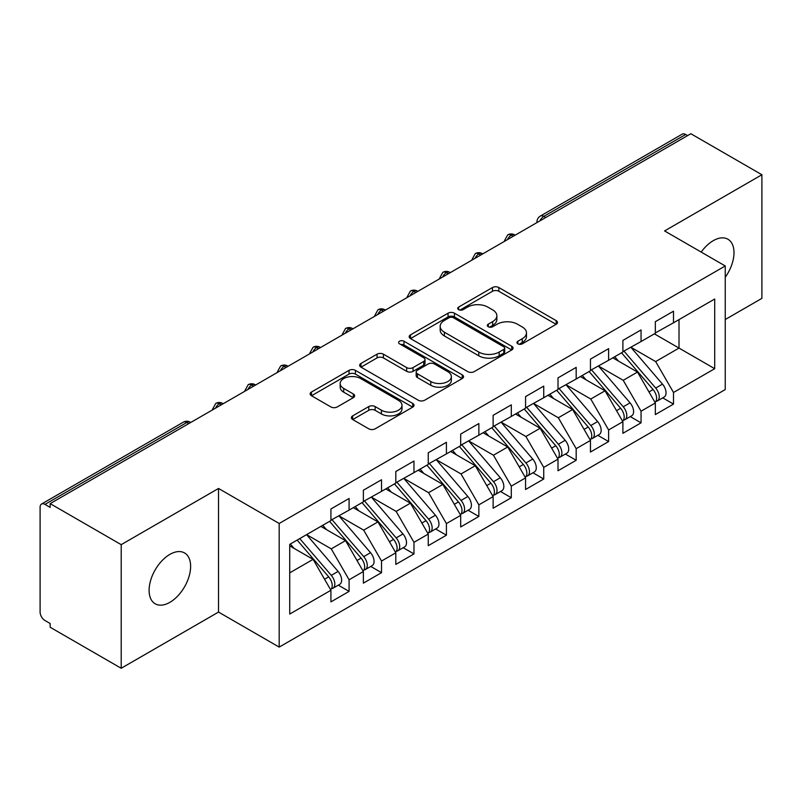 <?xml version="1.0" encoding="UTF-8"?>
<svg xmlns="http://www.w3.org/2000/svg" width="802" height="802" viewBox="0 0 802 802"><rect width="100%" height="100%" fill="white"/><g stroke="black" fill="none" stroke-linecap="round" stroke-linejoin="round"><path stroke-width="1.2" d="M517.881 343.837A3.148 1.825 0 0 0 522.333 343.837L556.167 324.299A4.501 2.596 0 0 0 557.49 322.464A4.501 2.596 0 0 0 556.167 320.63L498.854 287.537A4.501 2.596 0 0 0 492.478 287.537L458.654 307.066A3.148 1.825 0 0 0 457.731 308.359A3.148 1.825 0 0 0 458.654 309.642A3.148 1.825 0 0 0 463.105 309.642L467.486 307.116A14.406 8.321 0 0 1 487.867 307.116L492.639 309.873A14.406 8.321 0 0 1 496.859 315.757A14.406 8.321 0 0 1 492.639 321.632L488.268 324.168A3.148 1.825 0 0 0 487.335 325.452A3.148 1.825 0 0 0 488.268 326.735A3.148 1.825 0 0 0 492.719 326.735L497.1 324.208A14.406 8.321 0 0 1 517.48 324.208L522.252 326.965A14.406 8.321 0 0 1 526.473 332.85A14.406 8.321 0 0 1 522.252 338.735L517.881 341.261A3.148 1.825 0 0 0 516.949 342.544A3.148 1.825 0 0 0 517.881 343.837L517.881 341.261M169.864 602.342A29.363 16.952 120 0 0 189.041 576.468A29.363 16.952 120 0 0 184.54 552.939A29.363 16.952 120 0 0 169.864 554.393A29.363 16.952 120 0 0 150.676 580.267A29.363 16.952 120 0 0 155.177 603.796A29.363 16.952 120 0 0 169.864 602.342M725.239 277.281A29.363 16.952 120 0 0 727.915 239.227A29.363 16.952 120 0 0 713.239 240.68A29.363 16.952 120 0 0 701.199 252.079M352.69 415.857A4.501 2.596 0 0 0 351.376 417.692A4.501 2.596 0 0 0 352.69 419.536L368.77 428.819A4.501 2.596 0 0 0 375.146 428.819L412.719 407.125A4.501 2.596 0 0 0 414.032 405.281A4.501 2.596 0 0 0 412.719 403.446L355.396 370.354A4.501 2.596 0 0 0 349.03 370.354L311.457 392.048A4.501 2.596 0 0 0 310.143 393.882A4.501 2.596 0 0 0 311.457 395.727L330.885 406.935A4.501 2.596 0 0 0 337.251 406.935L353.331 397.652A4.501 2.596 0 0 0 354.654 395.817A4.501 2.596 0 0 0 353.331 393.982L343.697 388.419A12.05 6.957 0 0 1 340.168 383.496A12.05 6.957 0 0 1 347.607 377.07A12.05 6.957 0 0 1 360.73 378.584L398.464 400.368A12.05 6.957 0 0 1 401.992 405.281A12.05 6.957 0 0 1 394.564 411.707A12.05 6.957 0 0 1 381.431 410.203L375.146 406.574A4.501 2.596 0 0 0 368.77 406.574L352.69 415.857L352.69 419.536M725.239 319.527L761.9 298.364L761.9 174.746L690.853 133.733L50.155 503.636L50.155 507.385L44.962 504.388A6.877 3.97 -120 0 0 41.524 504.047A6.877 3.97 -120 0 0 40.1 507.195L40.1 612.076A6.877 3.97 -120 0 0 44.962 620.507L50.155 623.505L50.155 627.254L121.202 668.266L218.525 612.076L279.186 647.104L279.186 523.485L218.525 488.468L121.202 544.648L50.155 503.636M761.9 174.746L664.577 230.936L725.239 265.963L279.186 523.485M467.807 371.637A4.501 2.596 0 0 0 474.172 371.637L511.746 349.953A4.501 2.596 0 0 0 513.069 348.108A4.501 2.596 0 0 0 511.746 346.274L454.433 313.181A4.501 2.596 0 0 0 448.057 313.181L410.484 334.875A4.501 2.596 0 0 0 409.17 336.71A4.501 2.596 0 0 0 410.484 338.554L467.807 371.637M400.759 344.519A3.148 1.825 0 0 1 403.957 344.96L403.957 341.211L462.233 374.855A4.501 2.596 0 0 1 463.556 376.699A4.501 2.596 0 0 1 462.233 378.534L424.659 400.228A4.501 2.596 0 0 1 418.293 400.228L360.97 367.136L360.97 363.456A4.501 2.596 0 0 0 359.657 365.301A4.501 2.596 0 0 0 360.97 367.136M360.97 363.456L377.05 354.173A4.501 2.596 0 0 1 383.426 354.173L406.664 367.597A4.501 2.596 0 0 0 413.04 367.597L423.707 361.441A4.501 2.596 0 0 0 425.02 359.597A4.501 2.596 0 0 0 423.707 357.762L399.506 343.787A3.148 1.825 0 0 1 398.584 342.504A3.148 1.825 0 0 1 400.529 340.82A3.148 1.825 0 0 1 403.957 341.211M279.186 647.104L725.239 389.572L725.239 265.963M654.362 333.853L714.702 368.689L714.702 299.016L673.5 322.805L673.5 311.196L655.334 321.682L655.334 333.291L641.059 341.532L641.059 329.923L622.893 340.409L622.893 352.018L608.618 360.258L608.618 348.649L590.452 359.136L590.452 370.755L576.177 378.995L576.177 367.376L558.012 377.872L558.012 389.481L543.736 397.722L543.736 386.113L525.571 396.599L525.571 408.208L511.295 416.449L511.295 404.84L493.13 415.326L493.13 426.935L478.854 435.185L478.854 423.566L460.689 434.052L460.689 445.671L446.413 453.912L446.413 442.293L428.248 452.789L428.248 464.398L413.972 472.639L413.972 461.03L395.807 471.516L395.807 483.125L381.531 491.365L381.531 479.756L363.366 490.243L363.366 501.862L349.091 510.102L349.091 498.483L330.925 508.969L330.925 520.588L289.733 544.368L289.733 614.051L330.925 590.262L313.091 559.355L289.733 545.871M714.702 368.689L673.5 392.479L655.655 361.572L631.004 347.336M662.713 397.862L673.5 404.088L673.5 392.479M673.5 404.088L655.334 414.584L655.334 402.965L641.059 411.205L623.214 380.308L598.563 366.073M630.282 416.599L641.059 422.824L641.059 411.205M641.059 422.824L622.893 433.311L622.893 421.692L608.618 429.942L590.773 399.035L566.122 384.8M597.841 435.326L608.618 441.551L608.618 429.942M608.618 441.551L590.452 452.037L590.452 440.428L576.177 448.669L558.332 417.762L533.681 403.526M565.4 454.052L576.177 460.278L576.177 448.669M576.177 460.278L558.012 470.764L558.012 459.155L543.736 467.396L525.891 436.488L501.24 422.253M532.959 472.779L543.736 479.005L543.736 467.396M543.736 479.005L525.571 489.501L525.571 477.882L511.295 486.122L493.451 455.225L468.799 440.99M500.518 491.516L511.295 497.741L511.295 486.122M511.295 497.741L493.13 508.227L493.13 496.618L478.854 504.859L461.02 473.952L436.358 459.716M468.077 510.242L478.854 516.468L478.854 504.859M478.854 516.468L460.689 526.954L460.689 515.345L446.413 523.586L428.579 492.679L403.917 478.443M435.636 528.969L446.413 535.195L446.413 523.586M446.413 535.195L428.248 545.681L428.248 534.072L413.972 542.312L396.138 511.405L371.476 497.18M403.195 547.696L413.972 553.921L413.972 542.312M413.972 553.921L395.807 564.418L395.807 552.799L381.531 561.039L363.697 530.142L339.035 515.907M370.755 566.433L381.531 572.658L381.531 561.039M381.531 572.658L363.366 583.144L363.366 571.535L349.091 579.776L331.256 548.869L306.595 534.633M338.314 585.159L349.091 591.385L349.091 579.776M349.091 591.385L330.925 601.871L330.925 590.262M330.925 520.207L349.091 510.102M289.733 572.839L313.091 559.355M363.366 501.481L381.531 491.365M331.256 548.869L345.532 540.628L320.87 526.393M363.366 571.535L345.532 540.628M395.807 482.754L413.972 472.639M363.697 530.142L377.963 521.901L353.311 507.666M395.807 552.799L377.963 521.901M428.248 464.027L446.413 453.912M396.138 511.405L410.403 503.165L385.752 488.929M428.248 534.072L410.403 503.165M460.689 445.29L478.854 435.185M428.579 492.679L442.844 484.438L418.193 470.203M460.689 515.345L442.844 484.438M493.13 426.564L511.295 416.449M461.02 473.952L475.285 465.711L450.634 451.476M493.13 496.618L475.285 465.711M525.571 407.837L543.736 397.722M493.451 455.225L507.726 446.985L483.075 432.749M525.571 477.882L507.726 446.985M558.012 389.11L576.177 378.995M525.891 436.488L540.167 428.248L515.516 414.012M558.012 459.155L540.167 428.248M590.452 370.374L608.618 360.258M558.332 417.762L572.608 409.521L547.956 395.286M590.452 440.428L572.608 409.521M622.893 351.647L641.059 341.532M590.773 399.035L605.049 390.795L580.397 376.559M622.893 421.692L605.049 390.795M687.615 135.608L685.67 134.485L543.816 216.38L545.761 217.502M539.926 220.871A6.877 3.97 120 0 1 543.816 216.38A6.877 3.97 60 0 0 540.378 216.039L682.221 134.145A6.877 3.97 60 0 1 685.67 134.485M655.334 332.92L673.5 322.805M655.655 361.572L679.013 348.088L679.013 319.617L714.702 299.016M623.214 380.308L637.49 372.068L612.838 357.832M655.334 402.965L637.49 372.068M121.202 544.648L121.202 668.266M218.525 612.076L218.525 488.468M513.16 236.319L511.215 235.197A6.877 3.97 -120 0 0 507.776 234.856A6.877 3.97 -120 0 0 507.696 234.906L504.498 240.72A6.877 3.97 0 0 0 504.568 241.282M480.719 255.046L478.774 253.923A6.877 3.97 -120 0 0 475.335 253.582A6.877 3.97 -120 0 0 475.255 253.632L472.057 259.447A6.877 3.97 0 0 0 472.127 260.018M448.278 273.783L446.333 272.66A6.877 3.97 -120 0 0 442.894 272.319A6.877 3.97 -120 0 0 442.814 272.359L439.616 278.184A6.877 3.97 0 0 0 439.686 278.745M415.837 292.509L413.892 291.387A6.877 3.97 -120 0 0 410.454 291.046A6.877 3.97 -120 0 0 410.373 291.096L407.175 296.91A6.877 3.97 0 0 0 407.246 297.472M383.396 311.236L381.451 310.113A6.877 3.97 -120 0 0 378.013 309.772A6.877 3.97 -120 0 0 377.932 309.823L374.734 315.637A6.877 3.97 0 0 0 374.805 316.199M350.965 329.973L349.01 328.84A6.877 3.97 -120 0 0 345.572 328.499A6.877 3.97 -120 0 0 345.492 328.549L342.294 334.364A6.877 3.97 0 0 0 342.364 334.935M318.524 348.7L316.569 347.577A6.877 3.97 -120 0 0 313.131 347.236A6.877 3.97 -120 0 0 313.051 347.286L309.853 353.101A6.877 3.97 0 0 0 309.923 353.662M286.083 367.426L284.129 366.303A6.877 3.97 -120 0 0 280.69 365.963A6.877 3.97 -120 0 0 280.61 366.013L277.412 371.827A6.877 3.97 0 0 0 277.482 372.389M253.643 386.153L251.698 385.03A6.877 3.97 -120 0 0 248.249 384.689A6.877 3.97 -120 0 0 248.169 384.739L244.971 390.554A6.877 3.97 0 0 0 245.041 391.125M221.202 404.89L219.257 403.757A6.877 3.97 -120 0 0 215.808 403.416A6.877 3.97 -120 0 0 215.728 403.466L212.53 409.281A6.877 3.97 0 0 0 212.6 409.852M519.135 344.279L522.252 342.484A14.406 8.321 0 0 0 526.473 336.599L526.473 332.85M496.859 315.757L496.859 319.497A14.406 8.321 0 0 1 492.639 325.381L489.521 327.186M556.107 324.339L498.854 291.276A4.501 2.596 0 0 0 492.478 291.276L459.907 310.083M511.686 349.983L454.433 316.93A4.501 2.596 0 0 0 448.057 316.93L410.544 338.584M503.786 349.401A3.148 1.825 0 0 0 504.709 348.108A3.148 1.825 0 0 0 503.786 346.825L453.471 317.772A3.148 1.825 0 0 0 449.02 317.772L444.398 320.439A14.406 8.321 0 0 0 440.178 326.324A14.406 8.321 0 0 0 444.398 332.208L478.794 352.058A14.406 8.321 0 0 0 499.165 352.058L503.786 349.401L503.786 353.141A3.148 1.825 0 0 0 504.709 351.857L504.709 348.108M440.178 326.324L440.178 330.073A14.406 8.321 0 0 0 444.398 335.958L444.398 332.208M503.786 353.141L499.165 355.807A14.406 8.321 0 0 1 478.794 355.807L444.398 335.958M361.03 367.176L377.05 357.923L377.05 354.173M425.02 359.597L425.02 363.346A4.501 2.596 0 0 1 423.707 365.181L413.04 371.346A4.501 2.596 0 0 1 406.664 371.346L383.426 357.923A4.501 2.596 0 0 0 377.05 357.923M403.957 344.96L462.173 378.574M430.784 381.521A12.05 6.957 0 0 0 443.917 383.035A12.05 6.957 0 0 0 451.356 376.609A12.05 6.957 0 0 0 447.827 371.687L434.534 364.008A4.501 2.596 0 0 0 428.158 364.008L417.491 370.173A4.501 2.596 0 0 0 416.178 372.008A4.501 2.596 0 0 0 417.491 373.852L430.784 381.521L430.784 385.271A12.05 6.957 0 0 0 443.917 386.775A12.05 6.957 0 0 0 451.356 380.348L451.356 376.609M416.178 372.008L416.178 375.757A4.501 2.596 0 0 0 417.491 377.592L417.491 373.852M430.784 385.271L417.491 377.592M401.992 405.281L401.992 409.03A12.05 6.957 0 0 1 394.564 415.456A12.05 6.957 0 0 1 381.431 413.952L375.146 410.313A4.501 2.596 0 0 0 368.77 410.313L352.75 419.566M340.168 383.496L340.168 387.246A12.05 6.957 0 0 0 343.697 392.158L343.697 388.419M353.271 397.692L343.697 392.158M412.659 407.155L355.396 374.103A4.501 2.596 0 0 0 349.03 374.103L311.517 395.757M624.146 351.296L655.685 388.058A9.173 5.293 60 0 1 659.224 396.779A9.173 5.293 60 0 1 657.329 400.98L664.136 397.05A9.173 5.293 -120 0 0 666.041 392.85A9.173 5.293 -120 0 0 662.492 384.128L630.963 347.366M657.329 400.98A9.173 5.293 60 0 1 655.846 401.401M621.55 352.8L653.089 389.551A9.173 5.293 60 0 1 656.627 398.273A9.173 5.293 60 0 1 654.963 402.323M618.482 361.09L614.743 356.73M591.706 370.023L623.244 406.784A9.173 5.293 60 0 1 626.783 415.506A9.173 5.293 60 0 1 624.888 419.707L631.695 415.777A9.173 5.293 -120 0 0 633.6 411.576A9.173 5.293 -120 0 0 630.051 402.855L598.523 366.093M624.888 419.707A9.173 5.293 60 0 1 623.405 420.138M589.109 371.526L620.648 408.288A9.173 5.293 60 0 1 624.187 417.01A9.173 5.293 60 0 1 622.522 421.06M586.041 379.817L582.302 375.456M559.265 388.759L590.803 425.521A9.173 5.293 60 0 1 594.342 434.233A9.173 5.293 60 0 1 592.447 438.433L599.254 434.504A9.173 5.293 -120 0 0 601.159 430.303A9.173 5.293 -120 0 0 597.61 421.581L566.082 384.82M592.447 438.433A9.173 5.293 60 0 1 590.964 438.864M556.668 390.253L588.207 427.015A9.173 5.293 60 0 1 591.746 435.737A9.173 5.293 60 0 1 590.082 439.787M553.601 398.544L549.861 394.183M526.824 407.486L558.362 444.248A9.173 5.293 60 0 1 561.901 452.97A9.173 5.293 60 0 1 560.007 457.17L566.813 453.23A9.173 5.293 -120 0 0 568.718 449.03A9.173 5.293 -120 0 0 565.179 440.308L533.641 403.556M560.007 457.17A9.173 5.293 60 0 1 558.523 457.591M524.227 408.98L555.766 445.742A9.173 5.293 60 0 1 559.305 454.463A9.173 5.293 60 0 1 557.641 458.513M521.16 417.271L517.42 412.92M494.383 426.213L525.922 462.975A9.173 5.293 60 0 1 529.46 471.696A9.173 5.293 60 0 1 527.566 475.897L534.373 471.967A9.173 5.293 -120 0 0 536.277 467.767A9.173 5.293 -120 0 0 532.739 459.045L501.2 422.283M527.566 475.897A9.173 5.293 60 0 1 526.082 476.318M491.786 427.717L523.325 464.478A9.173 5.293 60 0 1 526.874 473.19A9.173 5.293 60 0 1 525.2 477.24M488.719 436.007L484.979 431.646M461.942 444.94L493.481 481.701A9.173 5.293 60 0 1 497.019 490.423A9.173 5.293 60 0 1 495.125 494.623L501.932 490.694A9.173 5.293 -120 0 0 503.836 486.493A9.173 5.293 -120 0 0 500.298 477.771L468.759 441.01M495.125 494.623A9.173 5.293 60 0 1 493.641 495.055M459.356 446.443L490.884 483.205A9.173 5.293 60 0 1 494.433 491.927A9.173 5.293 60 0 1 492.759 495.977M456.278 454.734L452.539 450.373M429.501 463.676L461.04 500.438A9.173 5.293 60 0 1 464.579 509.15A9.173 5.293 60 0 1 462.684 513.35L469.491 509.42A9.173 5.293 -120 0 0 471.396 505.22A9.173 5.293 -120 0 0 467.857 496.498L436.318 459.736M462.684 513.35A9.173 5.293 60 0 1 461.2 513.781M426.915 465.17L458.443 501.932A9.173 5.293 60 0 1 461.992 510.653A9.173 5.293 60 0 1 460.318 514.704M423.837 473.461L420.098 469.1M397.07 482.403L428.599 519.165A9.173 5.293 60 0 1 432.148 527.886A9.173 5.293 60 0 1 430.243 532.087L437.06 528.147A9.173 5.293 -120 0 0 438.955 523.947A9.173 5.293 -120 0 0 435.416 515.235L403.877 478.473M430.243 532.087A9.173 5.293 60 0 1 428.759 532.508M394.474 483.897L426.002 520.658A9.173 5.293 60 0 1 429.551 529.38A9.173 5.293 60 0 1 427.877 533.43M391.396 492.197L387.657 487.837M364.629 501.13L396.158 537.891A9.173 5.293 60 0 1 399.707 546.613A9.173 5.293 60 0 1 397.802 550.814L404.619 546.884A9.173 5.293 -120 0 0 406.514 542.683A9.173 5.293 -120 0 0 402.975 533.962L371.436 497.2M397.802 550.814A9.173 5.293 60 0 1 396.318 551.235M362.033 502.633L393.561 539.395A9.173 5.293 60 0 1 397.11 548.107A9.173 5.293 60 0 1 395.436 552.167M358.955 510.924L355.216 506.563M332.188 519.866L363.717 556.618A9.173 5.293 60 0 1 367.266 565.34A9.173 5.293 60 0 1 365.361 569.54L372.178 565.611A9.173 5.293 -120 0 0 374.073 561.41A9.173 5.293 -120 0 0 370.534 552.688L338.995 515.927M365.361 569.54A9.173 5.293 60 0 1 363.877 569.971M329.592 521.36L361.121 558.122A9.173 5.293 60 0 1 364.669 566.844A9.173 5.293 60 0 1 362.995 570.894M326.514 529.651L322.775 525.29M299.748 538.593L331.276 575.355A9.173 5.293 60 0 1 334.825 584.077A9.173 5.293 60 0 1 332.92 588.267L339.737 584.337A9.173 5.293 -120 0 0 341.632 580.137A9.173 5.293 -120 0 0 338.093 571.415L306.554 534.653M332.92 588.267A9.173 5.293 60 0 1 331.437 588.698M297.151 540.087L328.68 576.849A9.173 5.293 60 0 1 332.228 585.57A9.173 5.293 60 0 1 330.564 589.62M294.073 548.378L290.334 544.027M188.761 423.616L186.816 422.494L44.962 504.388M190.776 422.453L190.254 422.153A6.877 3.97 120 0 0 186.816 422.494A6.877 3.97 -120 0 0 183.367 422.153L41.524 504.047M515.175 235.156L514.653 234.856A6.877 3.97 120 0 0 511.215 235.197A6.877 3.97 120 0 0 507.486 239.597M536.939 222.595L536.939 221.994A6.877 3.97 0 0 0 537.009 222.555M482.734 253.883L482.213 253.582A6.877 3.97 120 0 0 478.774 253.923A6.877 3.97 120 0 0 475.045 258.334M450.293 272.62L449.772 272.319A6.877 3.97 120 0 0 446.333 272.66A6.877 3.97 120 0 0 442.604 277.061M417.852 291.347L417.341 291.046A6.877 3.97 120 0 0 413.892 291.387A6.877 3.97 120 0 0 410.163 295.788M385.421 310.073L384.9 309.772A6.877 3.97 120 0 0 381.451 310.113A6.877 3.97 120 0 0 377.722 314.514M352.98 328.8L352.459 328.499A6.877 3.97 120 0 0 349.01 328.84A6.877 3.97 120 0 0 345.281 333.251M320.539 347.537L320.018 347.236A6.877 3.97 120 0 0 316.569 347.577A6.877 3.97 120 0 0 312.84 351.978M288.098 366.263L287.577 365.963A6.877 3.97 120 0 0 284.129 366.303A6.877 3.97 120 0 0 280.399 370.704M255.658 384.99L255.136 384.689A6.877 3.97 120 0 0 251.698 385.03A6.877 3.97 120 0 0 247.958 389.431M223.217 403.727L222.695 403.416A6.877 3.97 120 0 0 219.257 403.757A6.877 3.97 120 0 0 215.517 408.168M522.252 342.484L522.252 338.735M488.268 326.735L488.268 324.168M492.639 325.381L492.639 321.632M458.654 309.642L458.654 307.066M492.478 291.276L492.478 287.537M498.854 291.276L498.854 287.537M556.167 324.299L556.167 320.63M410.484 338.554L410.484 334.875M448.057 316.93L448.057 313.181M454.433 316.93L454.433 313.181M511.746 349.953L511.746 346.274M478.794 355.807L478.794 352.058M499.165 355.807L499.165 352.058M383.426 357.923L383.426 354.173M406.664 371.346L406.664 367.597M413.04 371.346L413.04 367.597M423.707 365.181L423.707 361.441M462.233 378.534L462.233 374.855M368.77 410.313L368.77 406.574M375.146 410.313L375.146 406.574M381.431 413.952L381.431 410.203M353.331 397.652L353.331 393.982M311.457 395.727L311.457 392.048M349.03 374.103L349.03 370.354M355.396 374.103L355.396 370.354M412.719 407.125L412.719 403.446M653.089 389.551L648.968 391.937M662.492 384.128L655.685 388.058M620.648 408.288L616.527 410.664M630.051 402.855L623.244 406.784M588.207 427.015L584.087 429.391M597.61 421.581L590.803 425.521M555.766 445.742L551.646 448.128M565.179 440.308L558.362 444.248M523.325 464.478L519.205 466.854M532.739 459.045L525.922 462.975M490.884 483.205L486.764 485.581M500.298 477.771L493.481 481.701M458.443 501.932L454.323 504.318M467.857 496.498L461.04 500.438M426.002 520.658L421.882 523.044M435.416 515.235L428.599 519.165M393.561 539.395L389.441 541.771M402.975 533.962L396.158 537.891M361.121 558.122L357 560.498M370.534 552.688L363.717 556.618M328.68 576.849L324.559 579.234M338.093 571.415L331.276 575.355M514.653 234.856A6.877 6.877 0 0 0 507.776 234.856M540.378 216.039A6.877 6.877 0 0 0 536.939 221.994M482.213 253.582A6.877 6.877 0 0 0 475.335 253.582M504.498 240.72L504.498 241.322M449.772 272.319A6.877 6.877 0 0 0 442.894 272.319M472.057 259.447L472.057 260.059M417.341 291.046A6.877 6.877 0 0 0 410.454 291.046M439.616 278.184L439.616 278.785M384.9 309.772A6.877 6.877 0 0 0 378.013 309.772M407.175 296.91L407.175 297.512M352.459 328.499A6.877 6.877 0 0 0 345.572 328.499M374.734 315.637L374.734 316.239M320.018 347.236A6.877 6.877 0 0 0 313.131 347.236M342.294 334.364L342.294 334.975M287.577 365.963A6.877 6.877 0 0 0 280.69 365.963M309.853 353.101L309.853 353.702M255.136 384.689A6.877 6.877 0 0 0 248.249 384.689M277.412 371.827L277.412 372.429M222.695 403.416A6.877 6.877 0 0 0 215.808 403.416M244.971 390.554L244.971 391.165M190.254 422.153A6.877 6.877 0 0 0 183.367 422.153M212.53 409.281L212.53 409.892"/></g></svg>
